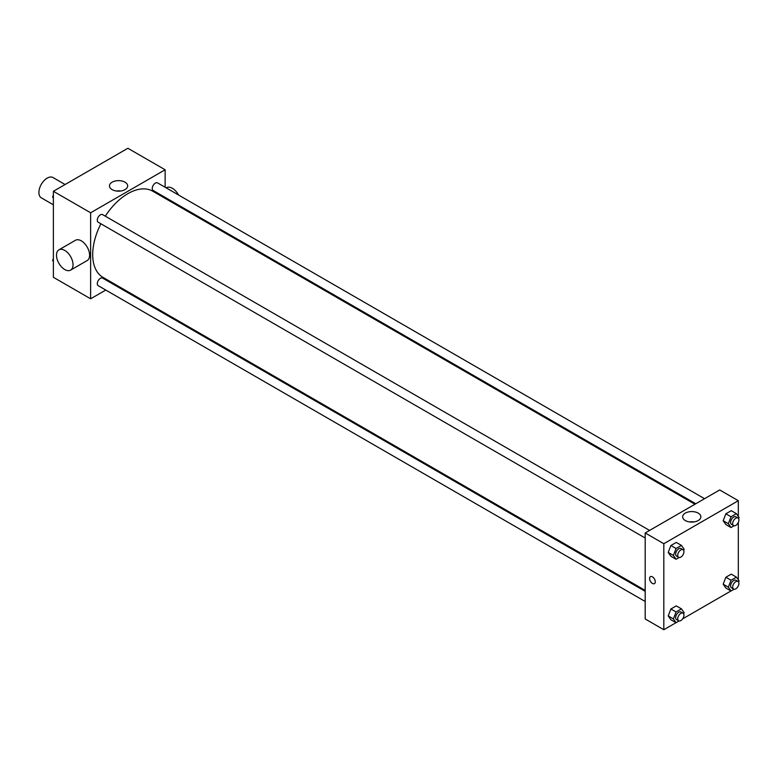 <?xml version="1.0" encoding="UTF-8"?>
<svg xmlns="http://www.w3.org/2000/svg" width="778" height="778" viewBox="0 0 778 778"><rect width="100%" height="100%" fill="white"/><g stroke="black" fill="none" stroke-linecap="round" stroke-linejoin="round"><path stroke-width="1.17" d="M65.089 184.522L53.03 177.559A11.709 6.759 120 0 0 44.006 180.691A11.709 6.759 120 0 0 38.9 192.477A11.709 6.759 120 0 0 41.322 197.836L53.381 204.799M105.779 290.058L90.627 298.801L53.381 277.299L53.381 191.281L127.884 148.267L165.131 169.769L165.131 187.265M115.377 284.515L114.561 284.991M100.907 223.782A49.753 28.718 120 0 0 92.699 254.601A49.753 28.718 120 0 0 103.007 277.376L645.195 590.405M694.949 504.241L152.751 191.203A49.753 28.718 120 0 0 105.293 216.177M165.131 197.398L165.131 198.351M90.627 298.801L90.627 212.783L165.131 169.769M704.547 498.698L157.555 182.888A4.386 2.538 120 0 0 154.17 184.065A4.386 2.538 120 0 0 152.255 188.48A4.386 2.538 120 0 0 153.169 190.493L695.775 503.765M645.195 591.358L102.589 278.086A4.386 2.538 120 0 0 99.214 279.263A4.386 2.538 120 0 0 97.299 283.678A4.386 2.538 120 0 0 98.203 285.682L645.195 601.491M645.195 538.026L98.203 222.226A4.386 2.538 -60 0 1 98.203 217.159A4.386 2.538 -60 0 1 102.589 214.621L649.591 530.421M90.627 212.783L53.381 191.281M112.129 189.618A9.112 5.261 180 0 1 109.455 185.903A9.112 5.261 180 0 1 118.567 180.642A9.112 5.261 180 0 1 127.68 185.903A9.112 5.261 180 0 1 122.058 190.766A9.112 5.261 180 0 1 112.129 189.618M58.914 249.835L75.466 240.276A11.709 6.759 60 0 1 84.491 243.417A11.709 6.759 60 0 1 89.596 255.194A11.709 6.759 60 0 1 87.175 260.552L70.623 270.112A11.709 6.759 60 0 1 58.914 263.353A11.709 6.759 60 0 1 58.914 249.835A11.709 6.759 60 0 1 67.929 252.976A11.709 6.759 60 0 1 73.044 264.753A11.709 6.759 60 0 1 70.623 270.112M179.582 206.695A11.709 6.759 -120 0 0 179.99 205.976M178.512 194.986A11.709 6.759 -120 0 0 166.511 187.712L166.21 187.887M116.36 191.009A9.112 5.261 180 0 1 120.775 191.009M676.014 622.692L663.819 629.733L645.195 618.977L645.195 532.959L719.699 489.955L738.322 500.701L738.322 516.388M738.322 585.892L737.602 587.137M730.97 590.959L682.637 618.87M725.864 524.547L723.17 520.725L725.864 513.791L731.242 510.689L725.864 513.791L723.17 520.725L725.864 524.547L731.038 527.533L728.344 523.711L731.038 516.787L736.416 513.675L739.1 517.506L738.633 518.712M670.899 619.745L668.214 615.913L670.899 608.989L676.277 605.887L670.899 608.989L668.214 615.913L670.899 619.745L676.072 622.731L673.388 618.909L676.072 611.975L681.45 608.873L684.144 612.694L683.668 613.9M738.322 522.427L738.322 579.853M663.819 629.733L663.819 543.715L738.322 500.701M725.864 588.012L723.17 584.19L725.864 577.257L731.242 574.154L725.864 577.257L723.17 584.19L725.864 588.012L731.038 590.998L728.344 587.176L731.038 580.242L736.416 577.14L739.1 580.962L738.633 582.177M670.899 556.28L668.214 552.458L670.899 545.524L676.277 542.422L670.899 545.524L668.214 552.458L670.899 556.28L676.072 559.265L673.388 555.443L676.072 548.509L681.45 545.407L684.144 549.229L683.668 550.445M663.819 543.715L645.195 532.959M685.311 520.55A9.112 5.261 180 0 1 682.646 516.835A9.112 5.261 180 0 1 691.759 511.574A9.112 5.261 180 0 1 700.871 516.835A9.112 5.261 180 0 1 695.25 521.688A9.112 5.261 180 0 1 685.311 520.55M655.29 581.788A4.026 2.324 60 0 1 654.454 583.636A4.026 2.324 60 0 1 650.427 581.312A4.026 2.324 60 0 1 650.427 576.663A4.026 2.324 60 0 1 653.53 577.743A4.026 2.324 60 0 1 655.29 581.788M654.454 583.636A4.026 2.324 60 0 1 650.427 581.312A4.026 2.324 60 0 1 650.427 576.663M689.551 521.931A9.112 5.261 180 0 1 693.966 521.931M679.116 557.505L676.072 559.265M683.026 549.735L680.954 548.539A4.386 2.538 120 0 0 677.58 549.715A4.386 2.538 120 0 0 675.664 554.13A4.386 2.538 120 0 0 676.568 556.144L678.64 557.33A4.386 2.538 120 0 0 683.026 554.802A4.386 2.538 120 0 0 683.026 549.735A4.386 2.538 120 0 0 679.641 550.912A4.386 2.538 120 0 0 677.726 555.327A4.386 2.538 120 0 0 678.64 557.33M673.388 555.443L668.214 552.458M676.072 548.509L670.899 545.524M681.45 545.407L676.277 542.422M734.082 525.782L731.038 527.533M737.991 518.002L735.92 516.806A4.386 2.538 120 0 0 732.536 517.983A4.386 2.538 120 0 0 730.62 522.398A4.386 2.538 120 0 0 731.524 524.411L733.596 525.607A4.386 2.538 120 0 0 737.991 523.069A4.386 2.538 120 0 0 737.991 518.002A4.386 2.538 120 0 0 734.607 519.179A4.386 2.538 120 0 0 732.691 523.594A4.386 2.538 120 0 0 733.596 525.607M728.344 523.711L723.17 520.725M731.038 516.787L725.864 513.791M736.416 513.675L731.242 510.689M679.116 620.97L676.072 622.731M683.026 613.19L680.954 611.994A4.386 2.538 120 0 0 677.58 613.171A4.386 2.538 120 0 0 675.664 617.596A4.386 2.538 120 0 0 676.568 619.599L678.64 620.795A4.386 2.538 120 0 0 683.026 618.267A4.386 2.538 120 0 0 683.026 613.19A4.386 2.538 120 0 0 679.641 614.367A4.386 2.538 120 0 0 677.726 618.782A4.386 2.538 120 0 0 678.64 620.795M673.388 618.909L668.214 615.913M676.072 611.975L670.899 608.989M681.45 608.873L676.277 605.887M734.082 589.238L731.038 590.998M737.991 581.458L735.92 580.271A4.386 2.538 120 0 0 732.536 581.448A4.386 2.538 120 0 0 730.62 585.863A4.386 2.538 120 0 0 731.524 587.867L733.596 589.063A4.386 2.538 120 0 0 737.991 586.534A4.386 2.538 120 0 0 737.991 581.458A4.386 2.538 120 0 0 734.607 582.634A4.386 2.538 120 0 0 732.691 587.059A4.386 2.538 120 0 0 733.596 589.063M728.344 587.176L723.17 584.19M731.038 580.242L725.864 577.257M736.416 577.14L731.242 574.154M53.381 198.147L52.603 197.038L53.381 195.015M55.257 190.202L60.733 187.041M53.381 197.486L52.603 197.038M110.213 158.469L115.689 155.308M53.381 261.612L52.603 260.494L53.381 258.481M53.381 260.951L52.603 260.494"/></g></svg>
